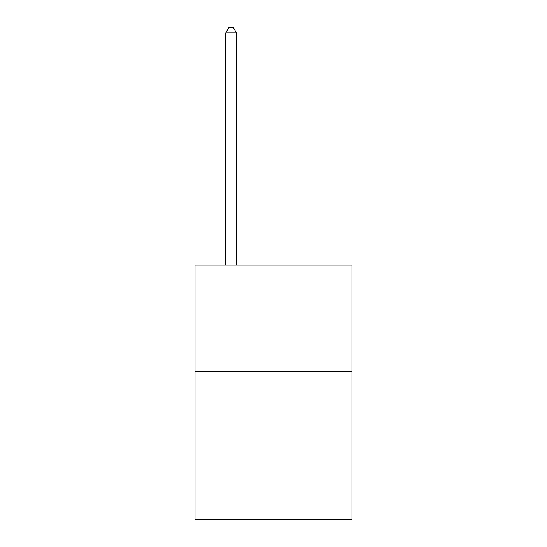 <?xml version="1.0" encoding="UTF-8"?>
<svg xmlns="http://www.w3.org/2000/svg" width="547" height="547" viewBox="0 0 547 547"><rect width="100%" height="100%" fill="white"/><g stroke="black" fill="none" stroke-linecap="round" stroke-linejoin="round"><path stroke-width="0.82" d="M352.001 371.139L352.001 519.65L194.999 519.65L194.999 265.056L352.001 265.056L352.001 371.139L194.999 371.139M236.372 265.056L236.372 32.868L225.761 32.868L225.761 265.056M225.761 32.868L228.947 27.35L233.186 27.35L236.372 32.868"/></g></svg>
